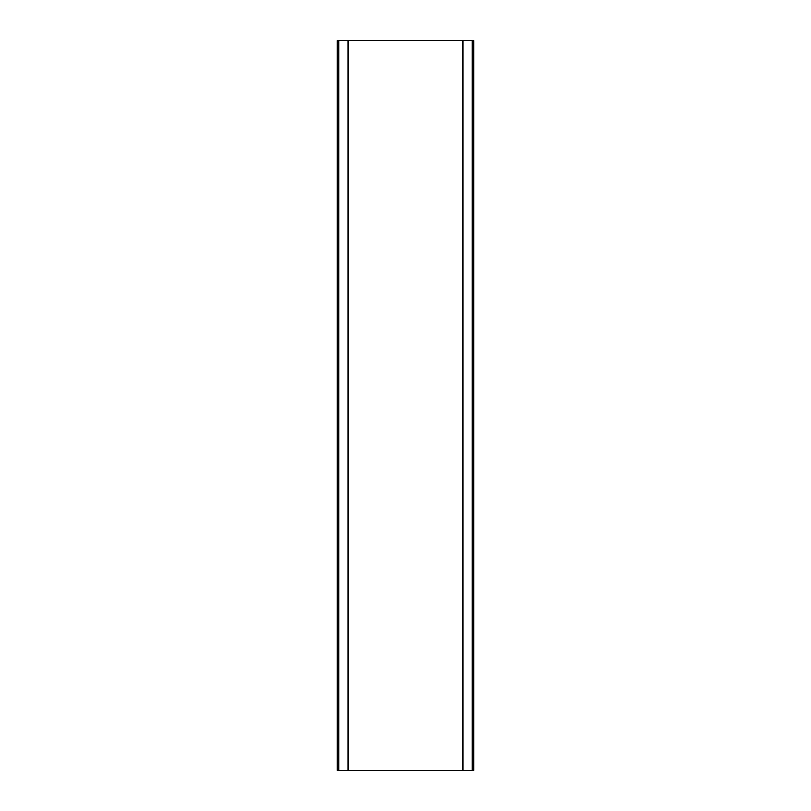 <?xml version="1.0" encoding="UTF-8"?>
<svg xmlns="http://www.w3.org/2000/svg" width="811" height="811" viewBox="0 0 811 811"><rect width="100%" height="100%" fill="white"/><g stroke="black" fill="none" stroke-linecap="round" stroke-linejoin="round"><path stroke-width="1.22" d="M338.451 40.55L337.254 40.55L337.254 770.45L473.746 770.45L473.746 40.55L338.451 40.55L338.451 770.45M348.203 770.45L348.203 40.55L348.203 770.45M462.797 40.55L462.797 770.45M472.549 770.45L472.549 40.55M338.805 770.45L338.805 40.55M348.02 40.55L348.02 770.45M472.195 40.55L472.195 770.45M462.98 770.45L462.98 40.55"/></g></svg>
